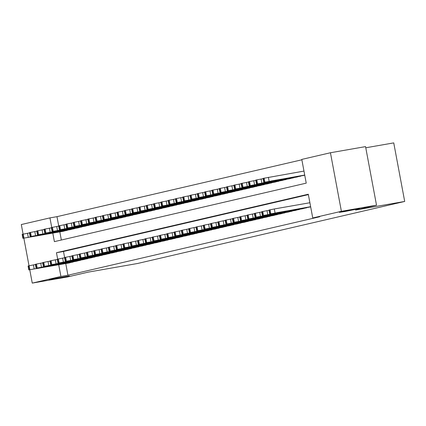 <?xml version="1.0" encoding="UTF-8"?>
<svg xmlns="http://www.w3.org/2000/svg" width="426" height="426" viewBox="0 0 426 426"><rect width="100%" height="100%" fill="white"/><g stroke="black" fill="none" stroke-linecap="round" stroke-linejoin="round"><path stroke-width="0.64" d="M344.794 211.536L339.336 212.345L344.192 211.232L359.597 208.554L344.794 211.536M54.64 278.918L49.176 279.733L54.033 278.62L69.443 275.936L54.64 278.918M365.774 147.779L393.741 142.891L404.7 201.45L137.534 263.497L88.368 272.097L67.383 276.969L32.259 283.109L29.777 269.834M23.089 234.114L21.3 224.55L49.948 217.894L51.743 227.463M301.858 159.793L56.977 216.664L49.948 217.894M52.803 233.123L54.395 241.633L306.23 183.148L301.789 159.409L330.438 152.753L341.396 211.317L312.748 217.968L308.302 194.229L56.466 252.714L57.664 259.115M341.396 211.317L376.515 205.178L365.556 146.613L330.438 152.753M309.952 207.025L310.671 206.882M302.657 208.724L307.002 207.542M295.356 210.417L299.707 209.235M288.061 212.132L292.406 210.934M280.755 213.809L285.106 212.627M273.455 215.503L277.805 214.326M266.154 217.196L270.505 216.019M258.859 218.895L263.204 217.713M251.558 220.588L255.909 219.411M244.263 222.303L248.608 221.105M236.957 223.98L241.308 222.798M229.657 225.673L234.007 224.497M222.361 227.388L226.707 226.19M215.061 229.066L219.411 227.883M207.76 230.759L212.111 229.582M200.465 232.474L204.81 231.275M193.159 234.151L197.51 232.969M185.864 235.844L190.209 234.667M178.563 237.559L182.914 236.361M171.263 239.236L175.613 238.054M163.962 240.93L168.313 239.753M156.667 242.644L161.012 241.446M149.361 244.322L153.711 243.139M142.066 246.015L146.411 244.838M134.77 247.73L139.116 246.532M127.465 249.407L131.815 248.23M120.164 251.1L124.514 249.924M112.863 252.799L117.214 251.617M105.568 254.492L109.913 253.316M98.268 256.186L102.618 255.009M90.967 257.884L95.317 256.702M83.666 259.578L88.017 258.401M76.366 261.271L80.716 260.094M56.977 216.664L58.692 225.855M59.826 231.893L61.344 240.019M63.144 231.313L67.494 230.136M70.444 229.619L74.795 228.437M77.745 227.942L82.09 226.744M85.04 226.227L89.391 225.05M92.341 224.534L96.691 223.352M99.641 222.841L103.992 221.658M106.942 221.142L111.292 219.965M114.243 219.449L118.593 218.266M121.543 217.75L125.888 216.573M128.838 216.057L133.189 214.88M136.139 214.363L140.489 213.181M143.44 212.665L147.79 211.488M150.74 210.971L155.091 209.794M158.041 209.278L162.386 208.096M165.336 207.579L169.686 206.402M172.636 205.886L176.987 204.709M179.937 204.192L184.288 203.01M187.238 202.494L191.588 201.317M194.538 200.8L198.883 199.618M201.833 199.107L206.184 197.925M209.134 197.408L213.485 196.232M216.435 195.715L220.785 194.533M223.735 194.022L228.086 192.84M231.036 192.323L235.386 191.146M238.336 190.63L242.682 189.448M245.632 188.936L249.982 187.754M252.932 187.238L257.283 186.061M260.233 185.544L264.583 184.362M267.533 183.846L271.884 182.669M274.834 182.152L279.179 180.975M282.129 180.459L286.48 179.277M289.43 178.76L293.78 177.583M296.73 177.067L301.081 175.89M304.036 175.39L304.744 175.224M65.748 263.55L67.936 275.228L319.772 216.743L312.748 217.968M308.376 194.613L63.49 251.484L64.619 257.506M69.071 262.97L73.416 261.788M29.016 265.771L23.851 238.182M376.515 205.178L355.529 210.05L404.7 201.45M67.936 275.228L60.913 276.453L32.259 283.109M58.724 264.775L60.913 276.453M63.49 251.484L56.466 252.714M69.438 262.906L29.905 269.69L73.086 262.059M35.422 264.557L33.43 264.903L34.171 268.859M36.237 268.673L46.679 266.745L36.221 268.572M28.819 269.962L28.079 266.005L33.43 264.903M29.5 232.9L22.152 234.348L22.892 238.31L63.511 231.249M22.892 238.31L67.164 230.402M30.315 237.016L40.758 235.093L30.294 236.915M76.739 261.207L37.2 267.997L80.386 260.361M42.722 262.863L40.731 263.209L41.471 267.166M43.537 266.974L53.98 265.052L43.516 266.873M36.114 268.268L35.374 264.312L40.731 263.209M84.034 259.514L44.501 266.298L87.687 258.667M50.023 261.165L48.032 261.516L48.772 265.473M50.838 265.281L61.28 263.359L50.816 265.18M43.415 266.57L42.675 262.613L48.032 261.516M91.334 257.821L51.802 264.605L94.987 256.974M57.318 259.471L55.332 259.817L56.072 263.774M58.138 263.587L68.581 261.66L58.117 263.486M50.715 264.876L49.975 260.92L55.332 259.817M98.635 256.122L59.102 262.911L102.283 255.275M64.619 257.773L62.633 258.124L63.373 262.081M65.434 261.889L75.881 259.966L65.418 261.788M58.016 263.183L57.276 259.226L62.633 258.124M36.796 231.206L29.453 232.655L30.193 236.611L70.812 229.555M30.193 236.611L74.459 228.709M37.61 235.322L48.058 233.395L37.594 235.221M44.096 229.513L36.753 230.961L37.493 234.918L78.112 227.862M37.493 234.918L81.76 227.01M44.911 233.629L55.359 231.701L44.895 233.523M51.397 227.814L44.048 229.263L44.794 233.219L85.413 226.163M44.794 233.219L89.061 225.317M52.212 231.93L62.654 230.008L52.196 231.829M58.697 226.121L51.349 227.569L52.089 231.526L92.714 224.47M52.089 231.526L96.361 223.623M59.512 230.237L69.955 228.309L59.491 230.136M105.936 254.428L66.403 261.213L109.583 253.582M71.919 256.079L69.928 256.425L70.673 260.387M72.734 260.195L83.182 258.273L72.718 260.094M65.316 261.484L64.576 257.528L69.928 256.425M65.998 224.427L58.65 225.876L59.39 229.832L100.009 222.771M59.39 229.832L103.662 221.925M66.813 228.538L77.255 226.616L66.791 228.437M113.236 252.735L72.968 259.69L116.884 251.883M79.22 254.386L77.228 254.732L77.969 258.688M80.035 258.502L90.477 256.574L80.013 258.401M72.612 259.791L71.872 255.834L77.228 254.732M73.293 222.729L65.95 224.177L66.69 228.134L107.309 221.078M66.69 228.134L110.962 220.231M74.113 226.845L84.556 224.923L74.092 226.744M120.531 251.036L80.999 257.826L124.184 250.19M86.521 252.687L84.529 253.039L85.269 256.995M87.335 256.803L97.778 254.881L87.314 256.702M79.912 258.097L79.172 254.141L84.529 253.039M80.594 221.035L73.251 222.484L73.991 226.44L114.61 219.385M73.991 226.44L118.258 218.538M81.409 225.152L91.856 223.224L81.393 225.05M127.832 249.343L88.299 256.127L131.485 248.496M93.821 250.994L91.83 251.34L92.57 255.296M94.636 255.11L105.078 253.188L94.615 255.009M87.213 256.399L86.473 252.442L91.83 251.34M87.894 219.342L80.551 220.79L81.291 224.747L121.911 217.686M81.291 224.747L125.558 216.839M88.709 223.453L99.157 221.531L88.693 223.352M135.133 247.65L94.87 254.604L138.78 246.798M101.116 249.301L99.13 249.647L99.87 253.603M101.931 253.417L112.379 251.489L101.915 253.31M94.513 254.705L93.773 250.749L99.13 249.647M95.195 217.643L87.847 219.092L88.587 223.048L129.211 215.993M88.587 223.048L132.859 215.146M96.01 221.76L106.452 219.837L95.988 221.658M142.433 245.951L102.9 252.74L146.081 245.104M108.417 247.602L106.431 247.953L107.171 251.91M109.232 251.718L119.679 249.796L109.216 251.617M101.814 253.012L101.074 249.05L106.431 247.953M102.496 215.95L95.147 217.398L95.887 221.355L136.506 214.299M95.887 221.355L140.159 213.453M103.31 220.066L113.753 218.139L103.289 219.965M149.734 244.258L110.201 251.042L153.381 243.411M115.718 245.909L113.726 246.255L114.466 250.211M116.532 250.025L126.975 248.102L116.516 249.924M109.115 251.313L108.369 247.357L113.726 246.255M109.791 214.251L102.448 215.705L103.188 219.662L143.807 212.601M103.188 219.662L147.46 211.754M110.611 218.368L121.053 216.445L110.59 218.266M157.034 242.564L116.767 249.519L160.682 241.712M123.018 244.215L121.027 244.561L121.767 248.518M123.833 248.331L134.275 246.404L123.812 248.225M116.41 249.62L115.67 245.664L121.027 244.561M117.091 212.558L109.748 214.006L110.488 217.963L151.108 210.907M110.488 217.963L154.755 210.061M117.906 216.674L128.354 214.752L117.89 216.573M164.329 240.866L124.067 247.82L167.982 240.019M130.319 242.516L128.327 242.868L129.067 246.824M131.133 246.633L141.576 244.71L131.112 246.532M123.71 247.921L122.97 243.965L128.327 242.868M124.392 210.865L117.049 212.313L117.789 216.27L158.408 209.214M117.789 216.27L162.056 208.362M125.207 214.981L135.654 213.053L125.191 214.88M171.63 239.172L132.097 245.956L175.283 238.326M137.614 240.823L135.628 241.169L136.368 245.126M138.434 244.939L148.876 243.012L138.413 244.838M131.011 246.228L130.271 242.272L135.628 241.169M131.693 209.166L124.344 210.62L125.084 214.576L165.709 207.515M125.084 214.576L169.356 206.669M132.507 213.282L142.95 211.36L132.486 213.181M178.931 237.474L139.398 244.263L182.578 236.627M144.915 239.13L142.928 239.476L143.668 243.432M145.729 243.241L156.177 241.318L145.713 243.139M138.312 244.535L137.571 240.578L142.928 239.476M138.993 207.473L131.645 208.921L132.385 212.878L173.004 205.822M132.385 212.878L176.657 204.975M139.808 211.589L150.25 209.667L139.787 211.488M186.231 235.78L145.969 242.735L189.879 234.934M152.215 237.431L150.224 237.783L150.964 241.739M153.03 241.547L163.477 239.625L153.014 241.446M145.612 242.836L144.872 238.88L150.224 237.783M146.294 205.779L138.945 207.228L139.685 211.184L180.304 204.129M139.685 211.184L183.957 203.277M147.108 209.896L157.551 207.968L147.087 209.789M193.532 234.087L153.994 240.871L197.179 233.24M159.516 235.738L157.524 236.084L158.264 240.04M160.33 239.854L170.773 237.926L160.309 239.753M152.907 241.143L152.167 237.186L157.524 236.084M153.589 204.081L146.246 205.529L146.986 209.491L187.605 202.43M146.986 209.491L191.258 201.583M154.404 208.197L164.851 206.275L154.388 208.096M200.827 232.388L161.294 239.178L204.48 231.542M166.816 234.044L164.825 234.391L165.565 238.347M167.631 238.155L178.073 236.233L167.61 238.054M160.208 239.449L159.468 235.493L164.825 234.391M160.89 202.387L153.546 203.836L154.287 207.792L194.906 200.737M154.287 207.792L198.553 199.89M161.704 206.504L172.152 204.581L161.688 206.402M208.128 230.695L167.865 237.649L211.781 229.848M174.112 232.346L172.125 232.697L172.865 236.654M174.932 236.462L185.374 234.54L174.91 236.361M167.509 237.751L166.768 233.794L172.125 232.697M168.19 200.694L160.842 202.142L161.587 206.099L202.206 199.043M161.587 206.099L205.854 198.191M169.005 204.81L179.447 202.882L168.989 204.704M215.428 229.002L175.895 235.786L219.076 228.155M181.412 230.652L179.426 230.999L180.166 234.955M182.227 234.769L192.674 232.841L182.211 234.667M174.809 236.057L174.069 232.101L179.426 230.999M175.491 198.995L168.142 200.444L168.882 204.4L209.507 197.345M168.882 204.4L213.154 196.498M176.305 203.111L186.748 201.189L176.284 203.01M222.729 227.303L183.196 234.092L226.376 226.456M188.713 228.954L186.721 229.305L187.467 233.262M189.527 233.07L199.975 231.148L189.511 232.969M182.11 234.364L181.37 230.407L186.721 229.305M182.791 197.302L175.443 198.75L176.183 202.707L216.802 195.651M176.183 202.707L220.455 194.804M183.606 201.418L194.048 199.49L183.585 201.317M230.029 225.61L189.762 232.564L233.677 224.763M196.013 227.26L194.022 227.606L194.762 231.568M196.828 231.377L207.27 229.454L196.807 231.275M189.405 232.665L188.665 228.709L194.022 227.606M190.087 195.609L182.743 197.057L183.484 201.013L224.103 193.952M183.484 201.013L227.756 193.106M190.907 199.719L201.349 197.797L190.885 199.618M237.325 223.916L197.792 230.7L240.978 223.064M203.314 225.567L201.322 225.913L202.062 229.87M204.129 229.683L214.571 227.756L204.107 229.582M196.705 230.972L195.965 227.015L201.322 225.913M197.387 193.91L190.044 195.358L190.784 199.315L231.403 192.259M190.784 199.315L235.051 191.412M198.202 198.026L208.649 196.104L198.186 197.925M244.625 222.218L205.092 229.007L248.278 221.371M210.614 223.868L208.623 224.22L209.363 228.176M211.429 227.985L221.871 226.062L211.408 227.883M204.006 229.279L203.266 225.322L208.623 224.22M204.688 192.217L197.345 193.665L198.085 197.621L238.704 190.566M198.085 197.621L242.351 189.719M205.502 196.333L215.95 194.405L205.486 196.232M251.926 220.524L212.393 227.308L255.579 219.678M217.91 222.175L215.923 222.521L216.664 226.478M218.724 226.291L229.172 224.369L218.708 226.19M211.307 227.58L210.566 223.623L215.923 222.521M211.988 190.523L204.64 191.972L205.38 195.928L246.004 188.867M205.38 195.928L249.652 188.02M212.803 194.634L223.245 192.712L212.782 194.533M259.226 218.831L218.964 225.785L262.874 217.979M225.21 220.482L223.224 220.828L223.964 224.784M226.025 224.598L236.473 222.67L226.009 224.491M218.607 225.886L217.867 221.93L223.224 220.828M219.289 188.825L211.94 190.273L212.68 194.229L253.3 187.174M212.68 194.229L256.953 186.327M220.104 192.941L230.546 191.018L220.082 192.84M266.527 217.132L226.994 223.922L270.175 216.286M232.511 218.783L230.519 219.134L231.259 223.091M233.326 222.899L243.768 220.977L233.31 222.798M225.908 224.193L225.162 220.231L230.519 219.134M226.584 187.131L219.241 188.58L219.981 192.536L260.6 185.48M219.981 192.536L264.253 184.634M227.404 191.247L237.846 189.32L227.383 191.146M273.827 215.439L234.289 222.223L277.475 214.592M239.811 217.09L237.82 217.436L238.56 221.392M240.626 221.206L251.068 219.284L240.605 221.105M233.203 222.494L232.463 218.538L237.82 217.436M233.885 185.432L226.541 186.886L227.282 190.843L267.901 183.782M227.282 190.843L271.548 182.935M234.699 189.549L245.147 187.626L234.683 189.448M281.123 213.745L241.59 220.53L284.776 212.893M247.112 215.396L245.12 215.742L245.861 219.699M247.927 219.512L258.369 217.585L247.905 219.406M240.504 220.801L239.763 216.845L245.12 215.742M241.185 183.739L233.842 185.188L234.582 189.144L275.201 182.088M234.582 189.144L278.849 181.242M242 187.855L252.448 185.933L241.984 187.754M288.423 212.047L248.161 219.001L292.076 211.2M254.407 213.698L252.421 214.049L253.161 218.005M255.227 217.814L265.67 215.891L255.206 217.713M247.804 219.102L247.064 215.146L252.421 214.049M248.486 182.046L241.137 183.494L241.883 187.451L282.502 180.395M241.883 187.451L286.15 179.543M249.301 186.162L259.743 184.234L249.279 186.061M295.724 210.353L256.191 217.138L299.372 209.507M261.708 212.004L259.722 212.35L260.462 216.307M262.522 216.12L272.97 214.193L262.507 216.019M255.105 217.409L254.365 213.453L259.722 212.35M255.786 180.347L248.438 181.801L249.178 185.757L289.797 178.696M249.178 185.757L293.45 177.85M256.601 184.463L267.043 182.541L256.58 184.362M303.024 208.655L263.492 215.444L306.672 207.808M269.008 210.311L267.017 210.657L267.757 214.613M269.823 214.422L280.271 212.499L269.807 214.321M262.405 215.716L261.665 211.759L267.017 210.657M263.087 178.654L255.738 180.102L256.479 184.059L297.098 177.003M256.479 184.059L300.751 176.156M263.902 182.77L274.344 180.848L263.88 182.669M310.325 206.961L269.701 214.017L310.634 206.695M309.894 202.739L274.317 208.964L275.058 212.92M277.124 212.728L287.566 210.806L277.102 212.627M269.701 214.017L268.96 210.061L274.317 208.964M303.972 171.087L263.039 178.409L263.779 182.365L304.398 175.31M263.779 182.365L304.712 175.043M271.202 181.077L281.645 179.149L271.181 180.97M28.43 265.904L29.176 269.86M29.165 265.733L29.905 269.69M28.249 237.207L27.509 233.251M23.978 238.038L23.238 234.082M23.249 238.209L22.509 234.247M35.731 264.211L36.471 268.167M36.46 264.04L37.2 267.997M43.031 262.512L43.771 266.468M43.761 262.341L44.501 266.298M50.332 260.818L51.072 264.775M51.061 260.648L51.802 264.605M57.632 259.125L58.373 263.082M58.362 258.955L59.102 262.911M35.55 235.509L34.81 231.552M31.279 236.339L30.539 232.383M30.55 236.51L29.809 232.553M42.85 233.815L42.11 229.859M38.58 234.646L37.839 230.69M37.85 234.817L37.11 230.86M50.146 232.122L49.405 228.166M45.88 232.953L45.14 228.996M45.151 233.118L44.405 229.161M57.446 230.423L56.706 226.467M53.175 231.254L52.435 227.298M52.446 231.424L51.706 227.468M64.933 257.426L65.673 261.383M65.663 257.256L66.403 261.213M64.747 228.73L64.007 224.774M60.476 229.561L59.736 225.604M59.746 229.731L59.006 225.775M72.228 255.733L72.968 259.69M72.958 255.563L73.703 259.519M72.047 227.037L71.307 223.08M67.777 227.867L67.036 223.906M67.047 228.032L66.307 224.076M79.529 254.04L80.269 257.996M80.258 253.869L80.999 257.826M79.348 225.338L78.608 221.382M75.077 226.169L74.337 222.212M74.348 226.339L73.607 222.383M86.829 252.341L87.57 256.298M87.559 252.171L88.299 256.127M86.643 223.645L85.903 219.688M82.378 224.475L81.638 220.519M81.648 224.646L80.908 220.689M94.13 250.648L94.87 254.604M94.86 250.477L95.6 254.434M93.944 221.951L93.203 217.995M89.673 222.777L88.933 218.82M88.943 222.947L88.203 218.991M101.431 248.949L102.171 252.911M102.16 248.784L102.9 252.74M101.244 220.253L100.504 216.296M96.974 221.083L96.233 217.127M96.244 221.254L95.504 217.297M108.726 247.256L109.471 251.212M109.461 247.085L110.201 251.042M108.545 218.559L107.805 214.603M104.274 219.39L103.534 215.434M103.545 219.56L102.804 215.604M116.026 245.562L116.767 249.519M116.756 245.392L117.496 249.348M115.845 216.866L115.105 212.904M111.575 217.691L110.835 213.735M110.845 217.862L110.105 213.905M123.327 243.864L124.067 247.82M124.057 243.699L124.797 247.655M123.146 215.167L122.4 211.211M118.875 215.998L118.135 212.041M118.146 216.168L117.406 212.212M130.628 242.17L131.368 246.127M131.357 242L132.097 245.956M130.441 213.474L129.701 209.517M126.176 214.305L125.43 210.348M125.441 214.475L124.701 210.519M137.928 240.477L138.668 244.433M138.658 240.307L139.398 244.263M137.742 211.775L137.002 207.819M133.471 212.606L132.731 208.649M132.742 212.776L132.001 208.82M145.229 238.778L145.969 242.735M145.958 238.608L146.698 242.57M145.042 210.082L144.302 206.125M140.772 210.913L140.032 206.956M140.042 211.083L139.302 207.127M152.524 237.085L153.264 241.041M153.254 236.915L153.994 240.871M152.343 208.389L151.603 204.432M148.072 209.219L147.332 205.263M147.343 209.39L146.603 205.428M159.825 235.392L160.565 239.348M160.554 235.221L161.294 239.178M159.643 206.69L158.903 202.733M155.373 207.521L154.633 203.564M154.643 207.691L153.903 203.734M167.125 233.693L167.865 237.649M167.855 233.523L168.595 237.484M166.939 204.997L166.199 201.04M162.673 205.827L161.933 201.871M161.944 205.998L161.198 202.041M174.426 232L175.166 235.956M175.155 231.829L175.895 235.786M174.239 203.303L173.499 199.347M169.969 204.134L169.228 200.177M169.239 204.299L168.499 200.342M181.726 230.306L182.466 234.263M182.456 230.136L183.196 234.092M181.54 201.605L180.8 197.648M177.269 202.435L176.529 198.479M176.54 202.606L175.8 198.649M189.022 228.608L189.762 232.564M189.751 228.437L190.497 232.394M188.84 199.911L188.1 195.955M184.57 200.742L183.83 196.785M183.84 200.912L183.1 196.956M196.322 226.914L197.062 230.871M197.052 226.744L197.792 230.7M196.141 198.218L195.401 194.261M191.87 199.048L191.13 195.087M191.141 199.214L190.401 195.257M203.623 225.221L204.363 229.177M204.352 225.05L205.092 229.007M203.436 196.519L202.696 192.563M199.171 197.35L198.431 193.393M198.441 197.52L197.701 193.564M210.923 223.522L211.663 227.479M211.653 223.352L212.393 227.308M210.737 194.826L209.997 190.869M206.466 195.656L205.726 191.7M205.737 195.827L204.997 191.87M218.224 221.829L218.964 225.785M218.953 221.658L219.694 225.615M218.037 193.132L217.297 189.176M213.767 193.963L213.027 190.001M213.037 194.128L212.297 190.172M225.519 220.13L226.265 224.092M226.254 219.965L226.994 223.922M225.338 191.434L224.598 187.477M221.067 192.264L220.327 188.308M220.338 192.435L219.598 188.478M232.82 218.437L233.56 222.393M233.549 218.266L234.289 222.223M232.639 189.74L231.898 185.784M228.368 190.571L227.628 186.615M227.638 190.741L226.898 186.785M240.12 216.743L240.86 220.7M240.85 216.573L241.59 220.53M239.939 188.047L239.194 184.085M235.669 188.872L234.928 184.916M234.939 189.043L234.199 185.086M247.421 215.045L248.161 219.001M248.15 214.88L248.89 218.836M247.234 186.348L246.494 182.392M242.969 187.179L242.229 183.223M242.234 187.349L241.494 183.393M254.721 213.351L255.462 217.308M255.451 213.181L256.191 217.138M254.535 184.655L253.795 180.699M250.264 185.486L249.524 181.529M249.535 185.656L248.795 181.7M262.022 211.658L262.762 215.615M262.751 211.488L263.492 215.444M261.836 182.956L261.095 179M257.565 183.787L256.825 179.831M256.835 183.957L256.095 180.001M269.317 209.959L270.057 213.916M270.047 209.794L270.787 213.751M269.136 181.263L268.396 177.307M264.865 182.094L264.125 178.137M264.136 182.264L263.396 178.308"/></g></svg>
